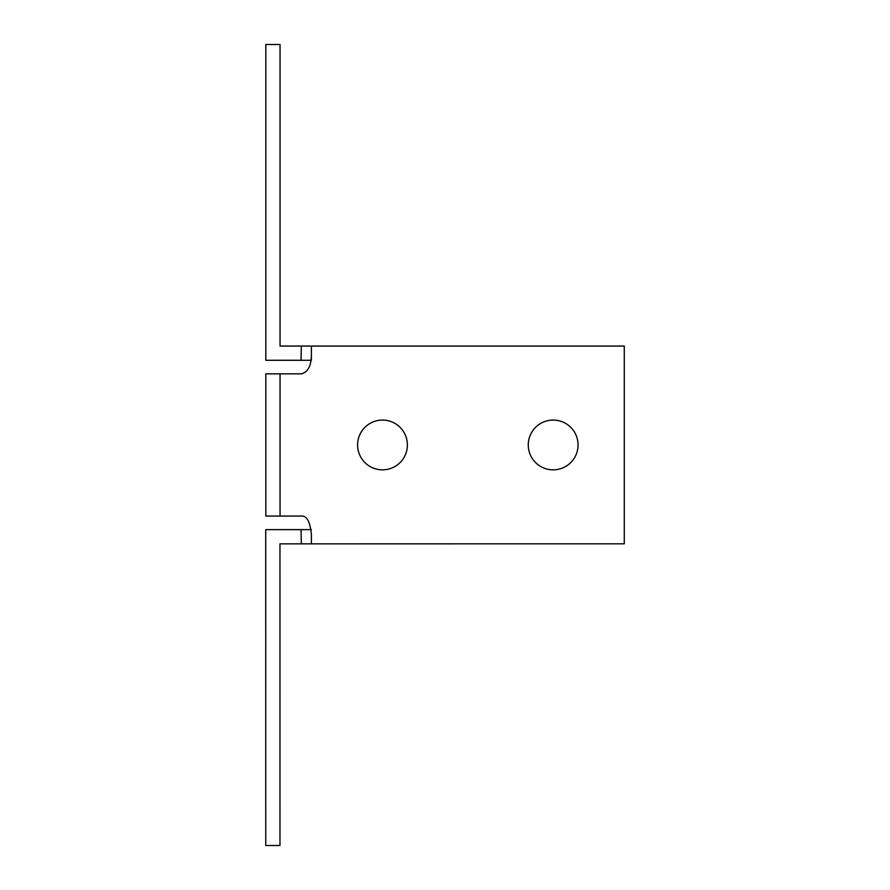 <?xml version="1.0" encoding="UTF-8"?>
<svg xmlns="http://www.w3.org/2000/svg" width="890" height="890" viewBox="0 0 890 890"><rect width="100%" height="100%" fill="white"/><g stroke="black" fill="none" stroke-linecap="round" stroke-linejoin="round"><path stroke-width="1.33" d="M311.378 529.617L265.732 529.628L265.754 845.5L279.972 845.5L279.961 543.846L624.279 543.823L624.279 346.065L311.378 346.065L311.378 360.283L265.821 360.283L265.821 44.5L280.05 44.5L280.05 346.065L311.378 346.065L311.378 353.007M265.743 799.276L265.743 749.502L265.754 799.276M265.732 628.607L265.732 578.823L265.732 628.607M311.378 355.288C311.189 366.046 307.84 372.22 301.354 373.845L301.031 373.845M301.031 516.067L301.365 516.067C306.883 515.633 310.221 521.818 311.378 534.612L311.378 543.846M265.821 373.845L265.821 516.067L280.05 516.067L280.05 373.845L265.821 373.845M311.378 534.389L311.378 539.451M301.031 529.617L301.354 543.846M301.365 516.067L280.05 516.067M301.354 373.845L280.05 373.845M578.055 444.955A24.887 24.887 0 0 1 553.168 469.842A24.887 24.887 0 0 1 528.271 444.955A24.887 24.887 0 0 1 553.168 420.069A24.887 24.887 0 0 1 578.055 444.955M407.386 444.955A24.887 24.887 0 0 1 382.489 469.842A24.887 24.887 0 0 1 357.602 444.955A24.887 24.887 0 0 1 382.489 420.069A24.887 24.887 0 0 1 407.386 444.955M301.354 346.065L301.031 360.283"/></g></svg>
